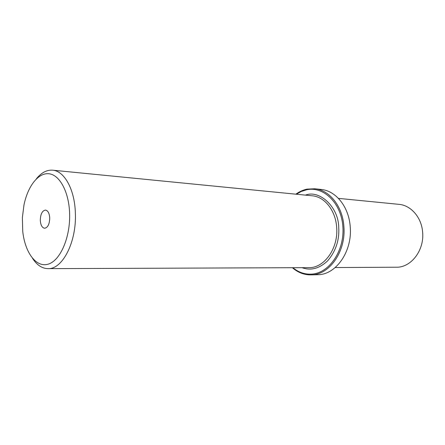 <?xml version="1.0" encoding="UTF-8"?>
<svg xmlns="http://www.w3.org/2000/svg" width="445" height="445" viewBox="0 0 445 445"><rect width="100%" height="100%" fill="white"/><g stroke="black" fill="none" stroke-linecap="round" stroke-linejoin="round"><path stroke-width="0.67" d="M305.481 195.127C319.388 189.526 338.489 206.864 338.717 227.228C339.529 239.927 335.864 251.102 327.72 260.753C319.41 268.574 310.855 270.883 302.049 267.673M36.318 178.918C41.29 172.677 46.725 169.768 52.627 170.185C64.308 170.891 74.693 189.431 75.355 212.827C76.779 241.819 62.484 269.553 47.971 268.641C42.058 268.502 36.918 265.087 32.563 258.406M69.604 213.166C70.532 237.168 60.325 260.664 48.227 264.146C36.14 267.912 24.942 252.565 22.728 231.244L22.372 217.588L23.969 205.028C27.779 186.238 38.231 172.554 48.933 173.75C59.624 174.818 68.886 191.723 69.604 213.166M40.295 220.297C40.501 214.095 42.225 210.691 45.468 210.079C47.954 210.58 49.378 213.222 49.729 218.006C49.523 224.202 47.81 227.618 44.606 228.246C42.075 227.757 40.64 225.109 40.295 220.297M292.877 267.706C298.728 272.54 305.22 274.654 312.362 274.053C329.728 272.635 344.73 250.173 342.867 226.594C341.259 202.987 323.598 186.004 306.633 189.776L301.348 191.445L296.353 194.226M292.393 267.712C297.839 272.49 303.952 274.877 310.721 274.882L312.868 274.754C330.513 273.669 346.06 250.452 343.902 226.533C342.65 206.385 329.511 190.009 314.793 188.769L307.044 189.131C303.084 189.954 299.357 191.639 295.869 194.176M310.721 274.882L319.288 274.665C336.898 273.586 352.401 250.591 350.237 226.9C348.986 206.936 335.869 190.71 321.173 189.464L314.793 188.769M335.174 267.545L398.058 267.206C412.248 266.26 424.397 249.411 422.622 232.129C421.571 217.388 410.919 205.273 398.926 204.344L338.445 198.375M47.971 268.641L308.802 267.651C324.227 268.235 338.556 248.254 336.659 227.351C335.63 210.468 324.6 196.712 312.201 195.789L52.627 170.185"/></g></svg>
